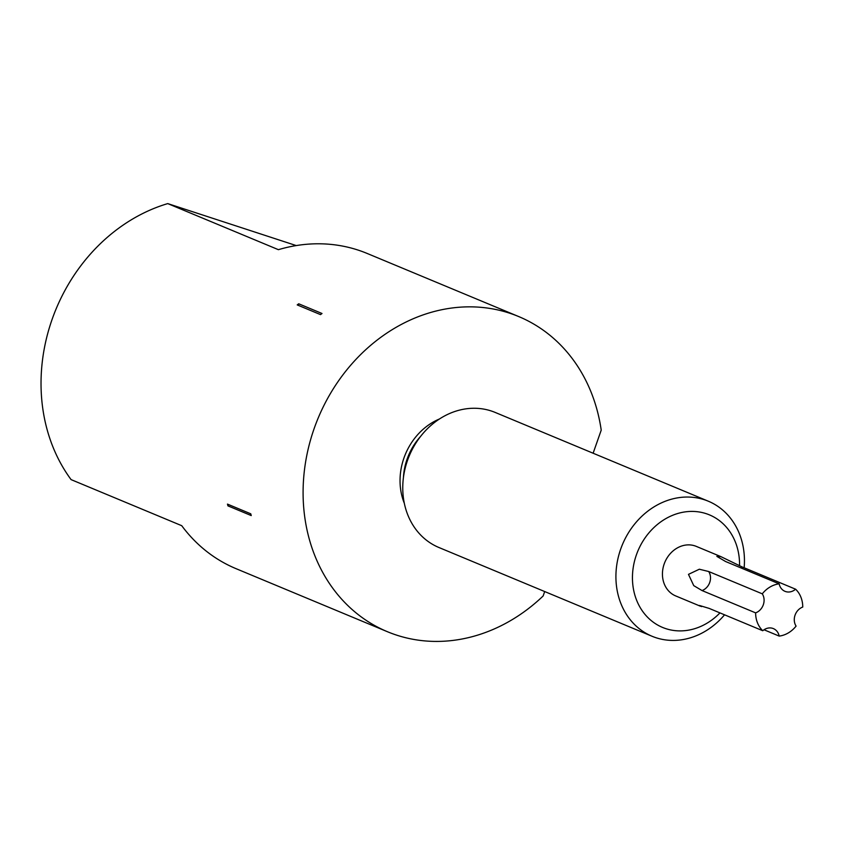 <?xml version="1.0" encoding="UTF-8"?>
<svg xmlns="http://www.w3.org/2000/svg" width="845" height="845" viewBox="0 0 845 845"><rect width="100%" height="100%" fill="white"/><g stroke="black" fill="none" stroke-linecap="round" stroke-linejoin="round"><path stroke-width="1.27" d="M296.246 245.578L167.743 203.603L278.396 249.676A170.701 146.079 -67.4 0 1 358.026 250.067A170.701 146.079 -67.4 0 1 367.269 253.5L518.693 316.558A170.701 146.079 -67.4 0 1 601.217 430.126L593.127 453.226M167.743 203.603A170.701 146.079 112.6 0 0 71.086 479.611L181.738 525.696A170.701 146.079 -67.4 0 0 236.008 568.653L387.433 631.722A170.701 146.079 -67.4 0 1 316.072 423.324A170.701 146.079 -67.4 0 1 509.44 313.125A170.701 146.079 -67.4 0 1 518.693 316.558M227.949 505.87L251.24 515.577A170.701 146.079 -67.4 0 1 250.754 513.802L227.463 504.106A170.701 146.079 112.6 0 0 227.949 505.87L228.425 504.507M298.718 303.788A170.701 146.079 112.6 0 0 297.218 304.908L320.508 314.615A170.701 146.079 -67.4 0 1 322.008 313.495L298.718 303.788L298.179 305.309M739.555 565.823A60.967 52.168 112.6 0 0 706.145 513.654A60.967 52.168 112.6 0 0 636.37 554.943A60.967 52.168 112.6 0 0 665.871 628.659A60.967 52.168 112.6 0 0 719.961 612.9M724.556 614.811A73.156 62.604 -67.4 0 1 656.016 637.732A73.156 62.604 -67.4 0 1 652.055 636.264A73.156 62.604 -67.4 0 1 621.476 546.958A73.156 62.604 -67.4 0 1 704.35 499.733A73.156 62.604 -67.4 0 1 708.311 501.201A73.156 62.604 -67.4 0 1 744.149 567.777M652.055 636.264L438.904 547.497A73.156 62.604 -67.4 0 1 408.325 458.18A73.156 62.604 -67.4 0 1 491.198 410.955A73.156 62.604 -67.4 0 1 495.159 412.423L708.311 501.201M544.687 591.553L543.134 595.989A170.701 146.079 -67.4 0 1 396.675 635.144A170.701 146.079 -67.4 0 1 387.433 631.722M701.519 606.604L699.438 605.464L709.187 608.411L762.76 630.729A12.189 10.436 -67.4 0 1 772.742 628.363A12.189 10.436 -67.4 0 1 773.397 628.617A12.189 10.436 -67.4 0 1 779.185 636.095L764.017 629.768M700.273 606.161L675.694 595.926A26.829 22.952 -67.4 0 1 664.476 563.171A26.829 22.952 -67.4 0 1 694.865 545.859A26.829 22.952 -67.4 0 1 696.322 546.398L720.901 556.633L742.026 566.889L795.61 589.208A26.829 22.952 112.6 0 1 802.75 607.059A12.189 10.436 -67.4 0 0 796.085 626.092A26.829 22.952 112.6 0 1 779.185 636.095M762.285 593.834A12.189 10.436 -67.4 0 1 755.62 612.868L702.037 590.56L693.745 585.638L688.474 574.357L699.333 569.224L708.702 571.526L762.285 593.834A26.829 22.952 112.6 0 1 779.174 583.842L725.601 561.524L716.856 556.39L720.901 556.633M755.62 612.868A26.829 22.952 112.6 0 0 762.76 630.729M779.174 583.842A12.189 10.436 112.6 0 0 784.963 591.32A12.189 10.436 112.6 0 0 795.61 589.208M420.525 436.506A57.914 49.559 112.6 0 0 403.424 477.552M404.332 503.314A60.354 51.651 -67.4 0 1 439.442 418.993M702.037 590.56A12.189 10.436 112.6 0 0 708.702 571.526M740.78 567.84A12.189 10.436 112.6 0 0 742.026 566.889"/></g></svg>
